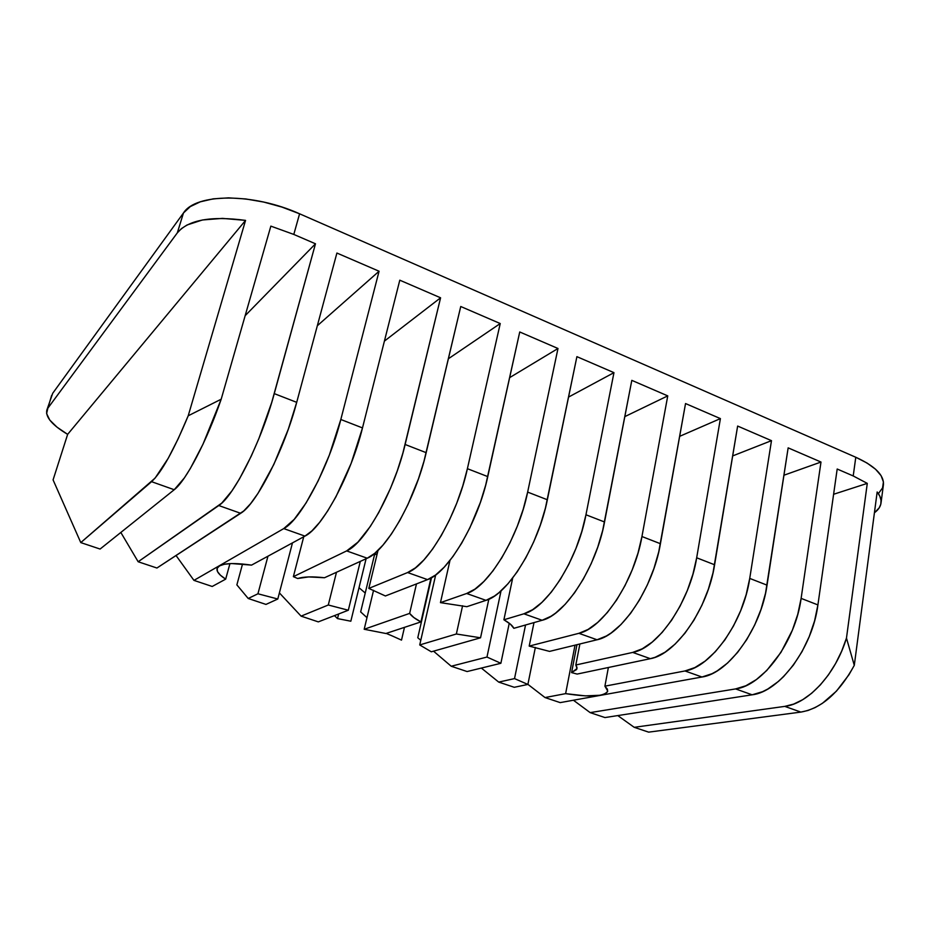 <?xml version="1.0" encoding="UTF-8"?>
<svg xmlns="http://www.w3.org/2000/svg" width="930" height="930" viewBox="0 0 930 930"><rect width="100%" height="100%" fill="white"/><g stroke="black" fill="none" stroke-linecap="round" stroke-linejoin="round"><path stroke-width="1.4" d="M431.508 577.704L417.779 637.748L420.779 640.305L417.779 637.748L431.508 577.704M373.569 590.283L364.188 629.261L409.642 613.393L416.466 583.924L409.642 613.393L413.85 617.555L420.93 621.903L385.904 633.504L364.188 629.261L409.642 613.393C411.502 616.113 415.257 618.95 420.93 621.903L385.904 633.504L364.188 629.261L373.569 590.283M334.451 615.613L337.509 618.59L338.648 613.986L337.509 618.59L350.831 621.217L337.509 618.59L334.451 615.613M404.469 627.355L401.504 640.119L392.321 635.969L401.504 640.119L404.469 627.355M480.543 637.794L431.322 651.802L419.721 644.943L456.363 633.993L462.582 605.767L456.363 633.993L480.543 637.794L456.363 633.993L419.721 644.943L431.322 651.802L480.543 637.794L488.831 599.234L480.543 637.794M435.682 574.938L419.721 644.943L435.682 574.938M430.974 578.007L420.93 621.903L430.974 578.007M366.095 558.744L350.831 621.217L366.095 558.744M360.654 611.905L366.978 617.648L360.654 611.905L374.488 554.908L360.654 611.905M377.243 553.641L374.488 554.908L377.243 553.641M225.676 579.146C219.294 575.066 216.434 571.532 217.074 568.567C219.48 563.406 230.977 562.243 251.542 565.115L231.57 563.545L224.328 564.254L219.445 565.905L217.143 568.381L217.481 571.543L220.398 575.193L225.676 579.146L212.203 586.47L193.952 580.378L212.203 586.47L225.676 579.146L229.943 563.615L225.676 579.146M51.65 395.39L47.849 408.2L177.316 232.872L47.849 408.2L46.616 413.594L49.778 420.069L56.986 427.149L67.646 434.357L245.555 220.387L67.646 434.357C52.289 425.173 45.349 417.105 46.826 410.153L52.719 393.274L183.477 212.958L177.316 232.872L181.455 228.606L187.07 224.979L202.449 219.98L222.433 218.387L245.555 220.387L188.209 415.791L178.176 438.762L168.237 458.269L155.136 478.055L80.782 542.597L53.08 479.892L67.646 434.357L53.08 479.892L80.782 542.597L100.091 549.049L174.224 489.726L184.384 477.892L190.313 468.546L203.007 444.18L221.189 399.214L188.209 415.791C173.817 450.353 161.599 472.312 151.567 481.682L174.224 489.726L100.091 549.049L80.782 542.597L151.567 481.682L174.224 489.726C185.756 481.112 206.716 441.355 221.189 399.214L270.851 226.13L293.799 234.43L299.588 213.795C253.227 192.812 195.858 193.138 183.477 212.958L177.316 232.872C188.186 219.922 210.936 215.76 245.555 220.387L188.209 415.791L221.189 399.214L270.851 226.13L293.799 234.43L315.479 243.788L271.711 402.469L258.796 438.821L251.251 456.13L239.522 478.834L231.942 490.866L221.735 503.13L138.163 561.755L120.83 532.448L138.163 561.755L156.926 568.021L243.741 510.954L250.554 503.723L258.04 493.295L273.815 464.489L288.288 429.253L296.705 402.341L274.269 393.623C261.516 441.227 233.744 496.341 218.771 505.536L240.672 513.302L156.926 568.021L138.163 561.755L218.771 505.536L240.672 513.302C256.25 504.409 284.289 449.771 296.705 402.341L336.904 253.041L379.068 271.235L340.822 419.488L329.336 455.119L318.153 480.915L306.04 503.014L294.206 519.359L283.755 528.589L304.947 536.11L311.899 530.902L319.595 522.404L327.72 510.896L335.928 496.818L351.145 463.373L362.491 427.916L340.822 419.488C329.057 466.569 300.483 520.254 283.755 528.589L193.952 580.378L176.049 555.524L193.952 580.378L283.755 528.589L304.947 536.11C322.233 528.042 351.063 474.823 362.491 427.916L399.795 280.186L440.588 297.798L384.416 341.101L440.588 297.798L402.876 453.108L397.308 470.766L390.519 488.285L378.743 512.57L370.349 526.392L357.899 542.178L346.646 550.909L293.369 576.658L303.726 536.784L293.369 576.658L297.681 578.518C303.447 576.67 312.387 576.402 324.5 577.739L308.69 576.926L297.681 578.518L293.369 576.658L346.646 550.909L367.245 558.221L324.5 577.739L367.245 558.221C386.113 550.932 415.664 499.061 426.173 452.666L405.131 444.482L440.588 297.798L399.795 280.186L362.491 427.916L340.822 419.488L379.068 271.235L336.904 253.041L296.705 402.341L274.269 393.623L315.479 243.788L293.799 234.43L299.588 213.795L855.786 457.258L853.217 475.951L837.186 469.022L817.912 604.919L801.125 598.385L820.992 462.036L788.152 447.853L767.041 585.144L749.731 578.413L771.482 440.657L737.641 426.056L714.6 564.766L696.675 557.791L720.401 418.605L685.538 403.55L660.428 543.713L641.944 536.529L667.752 395.878L631.807 380.358L604.535 521.986L585.958 514.767L613.963 372.651L576.902 356.655L547.351 499.759L527.647 492.098L557.988 348.494L519.742 331.975L487.762 476.602L467.395 468.685L500.235 323.547L460.745 306.505L426.173 452.666L405.131 444.482C394.308 491.052 365.002 543.364 346.646 550.909L367.245 558.221L374.744 553.327L382.904 545.178L391.402 534.053L399.877 520.347L407.933 504.641L418.465 478.834L423.975 461.257L460.745 306.505L500.235 323.547L467.395 468.685C457.467 514.755 427.486 565.754 407.607 572.543L427.556 579.623L385.392 595.967L368.815 588.411L385.392 595.967L427.556 579.623C447.911 573.078 478.113 522.497 487.762 476.602L467.395 468.685L462.78 485.89L456.7 503.293L449.411 520.102L441.273 535.575L432.636 549.037L423.906 559.93L415.443 567.846L407.607 572.543L427.556 579.623L435.566 575.031L444.168 567.219L453.003 556.442L461.722 543.108L469.894 527.74L480.38 502.409L485.693 485.088L519.742 331.975L557.988 348.494L527.647 492.098C518.545 537.668 487.948 587.411 466.662 593.491L485.995 600.35L466.86 606.686L440.46 602.64L466.86 606.686L485.995 600.35C507.722 594.503 538.517 545.166 547.351 499.759L527.647 492.098L523.264 509.082L517.301 526.217L510.024 542.713L501.77 557.837L492.912 570.95L483.856 581.494L474.986 589.097L466.662 593.491L485.995 600.35L494.458 596.049L498.922 592.689L508.059 583.68L517.15 571.915L525.81 557.826L533.634 542.039L540.272 525.218L545.41 508.152L576.902 356.655L613.963 372.651L585.958 514.767C577.646 559.837 546.48 608.394 523.881 613.8L542.132 620.275L513.86 628.32L510.442 624.204L503.897 619.775C509.291 622.833 512.616 625.681 513.86 628.32L542.132 620.275C565.149 615.079 596.479 566.905 604.535 521.986L585.958 514.767L581.796 531.53L575.961 548.398L568.695 564.591L560.337 579.39L551.281 592.166L541.911 602.384L532.658 609.673L523.881 613.8L542.132 620.275L551.048 616.23L555.698 613.021L565.161 604.326L574.508 592.887L583.319 579.134L591.189 563.65L597.758 547.119L602.721 530.286L631.807 380.358L667.752 395.878L641.944 536.529C634.365 581.122 602.71 628.529 578.89 633.318L597.06 639.77L549.549 651.395L529.193 646.094L549.549 651.395L597.06 639.77C621.275 635.19 653.092 588.155 660.428 543.713L641.944 536.529L638.003 553.094L632.272 569.695L625.018 585.598L616.578 600.083L607.325 612.544L597.688 622.449L588.074 629.447L578.89 633.318L597.06 639.77L606.383 635.981L611.219 632.912L620.996 624.518L630.575 613.382L639.514 599.943L647.419 584.761L653.93 568.509L658.731 551.909L685.538 403.55L720.401 418.605L696.675 557.791C689.793 601.919 657.684 648.233 632.714 652.418L650.349 658.673L577.135 674.076L571.578 672.599L576.972 644.676L571.578 672.599L577.135 674.076L650.349 658.673C675.68 654.685 707.939 608.731 714.6 564.766L696.675 557.791L692.931 574.159L687.317 590.515L680.086 606.128L671.553 620.322L662.137 632.458L652.232 642.072L642.293 648.791L632.714 652.418L650.349 658.673L655.127 657.301L665.055 652.197L675.122 644.083L684.91 633.26L693.978 620.124L701.918 605.232L708.358 589.236L713.008 572.868L737.641 426.056L771.482 440.657L749.731 578.413C743.512 622.077 710.985 667.333 684.957 670.96L701.999 677.005L560.186 702.615L545.015 697.558L560.186 702.615L701.999 677.005C728.364 673.564 761.031 628.645 767.041 585.144L749.731 578.413L746.186 594.584L740.675 610.696L733.456 626.041L724.865 639.933L715.275 651.779L705.138 661.102L694.884 667.566L684.957 670.96L701.999 677.005L712.055 673.692L717.216 670.879L727.551 663.044L737.525 652.5L746.709 639.654L754.672 625.041L761.042 609.313L765.553 593.154L788.152 447.853L820.992 462.036L783.932 475.23L820.992 462.036L801.125 598.385C795.522 641.595 762.623 685.829 735.595 688.921L752.149 694.803L604.965 717.565L590.166 712.624L735.595 688.921L752.149 694.803C779.491 691.874 812.506 647.966 817.912 604.919L801.125 598.385L797.754 614.358L792.348 630.238L780.979 652.349L766.762 670.495L756.404 679.551L745.872 685.759L735.595 688.921L590.166 712.624L604.965 717.565L752.149 694.803L762.53 691.699L767.843 689.002L778.422 681.434L783.583 676.61L793.36 665.136L802.044 651.616L809.228 636.62L814.599 620.822L817.912 604.919L837.186 469.022L853.217 475.951L867.283 483.379L846.474 638.085L854.286 665.357L877.164 491.982C880.199 495.806 881.477 499.491 881.024 503.049C880.512 506.652 878.315 509.896 874.421 512.767L879.187 507.885L880.815 504.188L881.024 500.259L879.815 496.167L877.164 491.982L854.286 665.357L846.474 638.085C835.71 674.041 808.031 703.812 784.792 706.382L800.87 712.089L648.64 732.143L634.202 727.318L784.792 706.382L800.87 712.089C821.33 708.509 839.127 692.931 854.286 665.357L848.951 674.75L836.465 691.118L822.434 703.301L815.18 707.556L807.949 710.497L800.87 712.089L648.64 732.143L634.202 727.318L784.792 706.382L793.639 704.103L802.695 699.697L811.692 693.245L820.353 684.899L828.409 674.901L835.593 663.532L841.685 651.128L846.474 638.085L867.283 483.379L833.606 494.272L867.283 483.379L853.217 475.951L855.786 457.258L867.039 463.035L875.583 469.255L881.094 475.66L883.419 481.973L882.547 487.948L878.594 493.33M378.033 550.351L368.815 588.411L407.607 572.543L368.815 588.411L378.033 550.351M328.29 605L336.486 572.264L328.29 605L348.32 610.231L328.29 605L301.088 616.137L318.304 621.879L301.088 616.137L328.29 605M360.305 561.383L348.32 610.231L318.304 621.879L348.32 610.231L360.305 561.383M449.969 560.453L440.46 602.64L466.662 593.491L440.46 602.64L449.969 560.453M512.686 578.042L503.897 619.775L523.881 613.8L503.897 619.775L512.686 578.042M533.994 622.588L529.193 646.094L578.89 633.318L529.193 646.094L533.994 622.588M486.971 657.045L501.049 590.841L486.971 657.045L500.875 663.288L486.971 657.045L451.213 666.24L486.971 657.045M509.256 623.24L500.875 663.288L467.104 671.553L451.213 666.24L467.104 671.553L500.875 663.288L509.256 623.24M579.89 643.967L575.833 664.996L576.995 668.554L571.578 672.599L576.635 669.495L576.995 667.391L575.833 664.996L632.714 652.418L575.833 664.996L579.89 643.967M608.371 667.508L604.907 686.166L607.732 691.083C604.395 696.582 590.364 697.43 565.626 693.64L575.019 645.164L565.626 693.64L585.342 695.873L600.35 695.256L605.046 693.873L607.476 691.827L607.441 689.211L604.907 686.166L684.957 670.96L604.907 686.166L608.371 667.508M373.465 554.35L374.488 554.908L373.465 554.35M527.891 684.341L545.015 697.558L565.626 693.64L545.015 697.558L527.891 684.341M359.015 587.714L365.234 593.014L359.015 587.714M386.229 633.4L392.321 635.969L386.229 633.4M277.791 599.013L265.968 604.419L248.217 598.49L257.935 593.782L277.791 599.013L257.935 593.782L267.956 556.198L257.935 593.782L248.217 598.49L265.968 604.419L277.791 599.013L292.473 542.888L277.791 599.013M304.947 536.11L251.542 565.115L304.947 536.11M514.278 687.293L498.713 682.097L514.523 678.598L527.88 684.434L514.278 687.293L527.88 684.434L514.523 678.598L525.543 624.995L514.523 678.598L498.713 682.097L514.278 687.293M242.544 563.975L236.871 584.877L248.217 598.49L236.871 584.877L242.544 563.975M535.366 647.454L527.88 684.434L535.366 647.454M279.384 592.898L301.088 616.137L279.384 592.898M481.345 668.066L498.713 682.097L481.345 668.066M433.531 651.174L451.213 666.24L433.531 651.174M881.024 503.049L883.407 484.832C884.198 475.253 875.002 466.058 855.786 457.258L299.588 213.795L281.988 207.099L263.736 202.066L245.66 198.939L228.571 197.858L213.237 198.846L200.31 201.822L190.266 206.611L183.477 212.958L52.719 393.274L46.837 410.13M379.068 271.235L317.339 325.733L379.068 271.235M315.479 243.788L245.148 315.7L315.479 243.788M573.426 700.232L590.166 712.624L573.426 700.232M617.776 715.577L634.202 727.318L617.776 715.577M732.689 455.909L771.482 440.657L732.689 455.909M679.667 436.333L720.401 418.605L679.667 436.333M568.544 397.087L613.963 372.651L568.544 397.087M509.652 377.627L557.988 348.494L509.652 377.627M624.832 416.617L667.752 395.878L624.832 416.617M448.388 358.759L500.235 323.547L448.388 358.759"/></g></svg>
